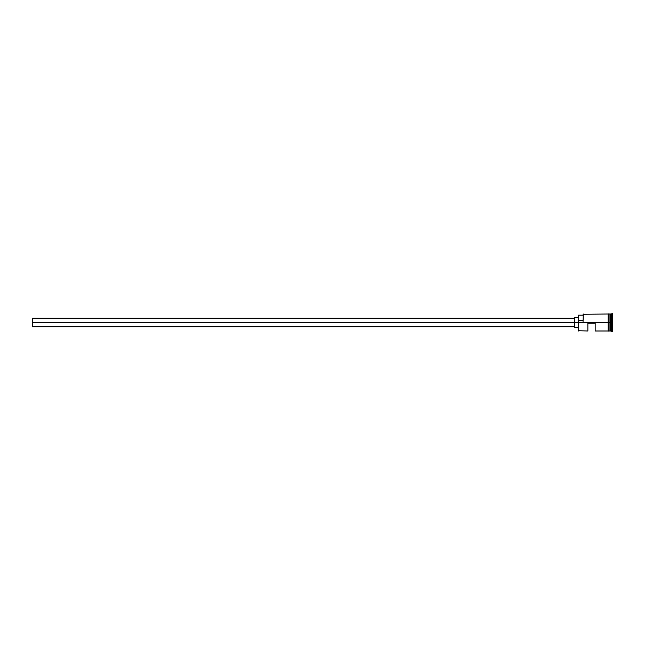 <?xml version="1.0" encoding="UTF-8"?>
<svg xmlns="http://www.w3.org/2000/svg" width="645" height="645" viewBox="0 0 645 645"><rect width="100%" height="100%" fill="white"/><g stroke="black" fill="none" stroke-linecap="round" stroke-linejoin="round"><path stroke-width="0.97" d="M578.42 322.5L578.178 330.748L578.178 322.315L32.25 322.5L32.25 326.749L32.25 322.5L574.534 322.5L574.534 327.354L574.534 322.5L578.178 322.5L578.178 320.5L583.024 320.5L578.178 320.5L578.178 315.163L578.42 330.99L578.42 322.5L608.138 322.5L578.42 322.5M612.75 331.603L610.081 330.869L610.081 322.5L609.96 330.99L609.96 314.01L610.202 330.869L610.323 314.01L610.323 330.99L610.323 322.5L611.541 322.5L611.541 330.99L611.541 322.5L610.323 322.5L610.323 314.01L611.541 314.01L611.541 322.5L611.541 314.01L612.145 313.397L612.145 322.5L611.541 322.5L612.145 322.5L612.145 331.603L612.145 322.5L612.75 322.5L612.145 322.5L612.145 313.397L612.75 313.397L612.75 331.603L612.75 313.397M595.158 323.226L595.158 330.99L595.158 323.226L587.877 323.226L595.158 323.226M587.877 330.99L587.877 323.226L587.877 330.99L578.178 330.748M608.743 330.99L609.96 330.99L609.96 322.5L608.138 322.5L608.138 331.054L608.743 331.054L608.743 313.946L608.138 313.946L608.138 322.5L609.96 322.5L609.96 314.01L608.743 314.01M583.024 322.315L583.274 314.01L583.024 322.315M608.743 331.054L608.743 313.946M608.138 313.946L608.138 330.885M574.534 317.646L574.534 322.5L574.534 317.646L578.178 317.646M32.25 318.251L32.25 322.5L32.25 318.251L574.534 318.251M574.534 326.749L32.25 326.749M578.178 327.354L574.534 327.354M608.138 330.99L595.158 330.99M608.138 314.01L583.024 314.252M578.178 315.163L583.024 315.163"/></g></svg>
